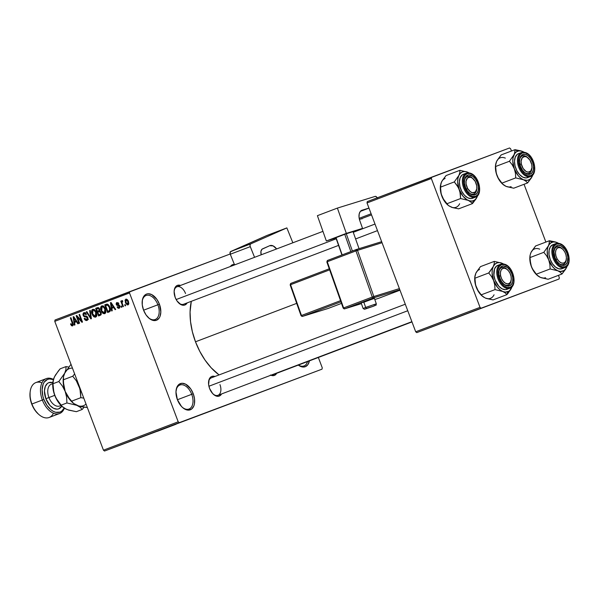 <?xml version="1.0" encoding="UTF-8"?>
<svg xmlns="http://www.w3.org/2000/svg" width="599" height="599" viewBox="0 0 599 599"><rect width="100%" height="100%" fill="white"/><g stroke="black" fill="none" stroke-linecap="round" stroke-linejoin="round"><path stroke-width="0.9" d="M148.387 317.68A12.841 7.765 69.2 0 0 157.5 317.68A12.841 7.765 69.2 0 0 157.889 304.779L159.416 304.202A14.009 8.468 -110.8 0 1 158.885 318.421A14.009 8.468 -110.8 0 1 148.717 317.979A14.009 8.468 -110.8 0 1 143.558 310.14L142.263 304.906L142.375 300.009L142.966 297.928L145.085 294.903L146.538 294.072L148.178 293.742L151.772 294.626L156.916 299.41L159.416 304.202L160.832 311.982L160.008 316.414L159.094 318.136L156.436 320.278L153.022 320.413L151.195 319.716L149.376 318.541L146.051 314.932L143.558 310.14A14.009 8.468 -110.8 0 1 142.24 300.93A14.009 8.468 -110.8 0 1 149.585 293.854A14.009 8.468 -110.8 0 1 159.416 304.202L157.889 304.779A12.841 7.765 -110.8 0 1 155.171 319.507A12.841 7.765 -110.8 0 1 148.387 317.68M182.223 407.208A12.841 7.765 69.2 0 0 191.336 407.215A12.841 7.765 69.2 0 0 191.717 394.307L193.245 393.73A14.009 8.468 -110.8 0 1 192.721 407.949A14.009 8.468 -110.8 0 1 182.545 407.507A14.009 8.468 -110.8 0 1 177.386 399.675L175.971 391.896L176.795 387.463L177.708 385.734L178.914 384.431L182.006 383.27L185.608 384.161L190.752 388.946L193.245 393.73L194.54 398.971L194.428 403.868L193.836 405.95L191.717 408.975L188.625 410.135L186.858 409.948L183.212 408.069L181.475 406.451L177.386 399.675A14.009 8.468 -110.8 0 1 176.069 390.458A14.009 8.468 -110.8 0 1 183.414 383.382A14.009 8.468 -110.8 0 1 193.245 393.73L191.717 394.307A12.841 7.765 -110.8 0 1 189.007 409.035A12.841 7.765 -110.8 0 1 182.216 407.208M298.444 365.038A12.841 7.765 69.2 0 0 307.527 361.586A12.841 7.765 -110.8 0 1 303.985 365.952A12.841 7.765 -110.8 0 1 298.444 365.038M309.391 360.883A14.009 8.468 -110.8 0 1 298.317 365.083M213.132 394.052A9.337 5.646 69.2 0 0 219.706 393.947A9.337 5.646 69.2 0 0 219.96 384.603A9.337 5.646 -110.8 0 1 217.984 395.31A9.337 5.646 -110.8 0 1 213.132 394.052M221.578 393.947A10.505 6.349 -110.8 0 1 213.461 394.359A10.505 6.349 -110.8 0 1 209.59 388.481L208.624 384.551L209.148 379.317L210.736 377.048L211.829 376.427L214.944 376.486A10.505 6.349 -110.8 0 0 208.609 381.57A10.505 6.349 -110.8 0 0 209.59 388.481L212.66 393.565L215.326 395.662L218.021 396.321L219.256 396.074L221.578 393.947M187.165 302.884A10.505 6.349 -110.8 0 1 179.056 303.296A10.505 6.349 -110.8 0 1 175.185 297.418L174.122 291.586L174.743 288.261L175.425 286.966L177.416 285.364L180.539 285.431A10.505 6.349 -110.8 0 0 174.197 290.508A10.505 6.349 -110.8 0 0 175.185 297.418L177.057 301.012L180.913 304.599L183.616 305.265L184.844 305.018L187.165 302.884M270.434 375.011L271.804 375.536L274.364 375.431L276.686 373.297A10.505 6.349 -110.8 0 1 270.89 375.221M177.409 399.743L191.717 394.307L177.409 399.743M143.58 310.207L157.889 304.779L143.58 310.207M411.977 321.925L273.099 374.66A9.337 5.646 -110.8 0 1 271.774 374.884M338.57 245.395L183.579 304.255A9.337 5.646 -110.8 0 1 178.727 302.989M195.491 341.789L296.692 303.364L195.491 341.789A53.693 32.458 69.2 0 0 219.077 374.922L211.162 367.771L205.068 360.141L199.781 351.366L195.491 341.789L192.376 331.771L190.542 321.7L190.07 311.967L191.306 301.319A53.693 32.458 69.2 0 0 195.491 341.789M160.397 430.097L156.571 431.527A70.031 42.342 69.2 0 0 158.623 430.846L176.001 424.249A70.031 42.342 -110.8 0 1 175.896 424.287L104.533 451.032L103.455 450.186L104.533 451.032L179.281 422.647L178.203 421.801L103.455 450.186L54.771 321.349L129.519 292.963L129.766 291.631L55.018 320.008L54.771 321.349L55.018 320.008L230.196 253.998L129.766 291.631L129.519 292.963L54.771 321.349L103.455 450.186L178.203 421.801L129.519 292.963L178.203 421.801L179.281 422.647L322.015 369.164L104.533 451.032L322.015 369.164L322.262 367.823L318.354 357.476L322.262 367.823L322.015 369.164L179.663 422.52M173.688 424.796L169.772 426.271L173.688 424.796M129.833 441.448L124.659 443.395L129.833 441.448M121.679 444.548L128.65 441.897L121.679 444.525M137.261 438.633L137.643 438.483M162.494 429.049L158.975 430.367L162.494 429.049M172.108 425.402L170.895 425.859L172.108 425.402M181.115 421.981L179.902 422.437L181.115 421.981M125.236 304.584L125.648 305.67L125.094 305.887L124.682 304.794L125.236 304.584L124.682 304.794L125.094 305.887L125.648 305.67L125.236 304.584L124.682 304.794L125.236 304.584M122.346 303.633L123.439 306.516L122.885 306.725L120.781 301.162L121.335 300.953L121.672 301.844L121.837 300.683L122.593 300.705L122.735 301.559L122.001 302.143L122.346 303.633L122.024 302.458L122.735 301.559L122.593 300.705L121.956 300.608L121.672 301.844L121.335 300.953L120.781 301.162L122.885 306.725L123.439 306.516L122.346 303.633M121.447 306.022L121.859 307.115L121.305 307.324L120.893 306.231L121.447 306.022L120.893 306.231L121.305 307.324L121.859 307.115L121.447 306.022L120.893 306.231L121.447 306.022M119.793 305.954L119.628 307.938L118.707 308.35L117.831 308.006L117.112 306.988L117.629 306.673L118.699 307.497L119.351 306.493L118.916 305.834L116.633 305.176L116.131 303.925L116.476 302.794L118.265 302.787L118.819 303.611L118.303 303.925L117.254 303.296L116.857 304.374L118.954 304.861L119.793 305.954L116.798 304.247L117.254 303.296L118.303 303.925L118.819 303.611L116.932 302.51L116.288 304.569L119.291 306.306L118.872 307.452L117.629 306.673L117.112 306.988L119.134 308.26L119.793 305.954M111.856 308.298L112.245 310.761L111.661 310.986L110.456 302.705L111.04 302.48L115.689 309.451L115.113 309.676L113.773 307.572L111.856 308.298L113.773 307.572L115.113 309.676L115.689 309.451L111.04 302.48L110.456 302.705L111.661 310.986L112.245 310.761L111.856 308.298M104.75 313.726L103.185 313.502L101.808 312.027L100.639 307.594L101.119 306.366L102.062 305.804L103.155 305.984L104.488 307.22L105.911 311.218L105.671 312.813L104.75 313.726L105.888 311.952L105.402 309.002C104.698 306.845 103.492 305.804 101.785 305.879C100.437 306.98 100.228 308.59 101.171 310.716L102.706 313.127L103.545 312.813L102.706 313.127L104.75 313.726M95.66 317.171L94.095 316.946L92.718 315.478L91.557 311.046L92.036 309.81L92.972 309.256L94.29 309.563L95.398 310.664L96.828 314.67L96.589 316.265L95.66 317.171L96.806 315.403L96.319 312.453C95.608 310.297 94.402 309.256 92.703 309.331C91.347 310.432 91.145 312.042 92.081 314.161L93.624 316.579L94.455 316.265L93.624 316.579L95.66 317.171M72.599 325.931L71.438 325.639L70.502 323.999L71.019 323.692L71.97 325.04L72.666 324.486L70.375 317.919L70.929 317.71L73.325 324.643L72.599 325.931L72.891 322.898L70.929 317.71L70.375 317.919L72.666 324.224L72.284 325.025L71.019 323.692L70.502 323.999L71.528 325.721L73.295 325.055L71.528 325.721L72.599 325.931M74.561 322.457L74.95 324.928L74.366 325.145L73.16 316.864L73.744 316.639L78.402 323.617L77.818 323.834L76.477 321.73L74.561 322.457L76.477 321.73L77.818 323.834L78.402 323.617L73.744 316.639L73.16 316.864L74.366 325.145L74.95 324.928L74.561 322.457M77.271 317.051L79.585 323.161L79.031 323.378L76.14 315.733L76.732 315.508L81.382 320.75L79.068 314.625L79.622 314.408L82.505 322.052L81.913 322.277L77.271 317.051L81.913 322.277L82.505 322.052L79.622 314.408L79.068 314.625L81.382 320.75L76.732 315.508L76.14 315.733L79.031 323.378L79.585 323.161L77.271 317.051L77.892 316.819L77.271 317.051M87.873 317.597L88.008 319.372L87.319 320.308L86.159 320.577L84.916 319.844L84.174 318.586L84.691 318.271L86.413 319.626L87.252 319.14L87.409 318.099L86.75 317.073L84.392 316.774L83.516 316.07L82.932 314.52L83.343 313.045L84.279 312.573L85.402 312.858L86.451 314.318L85.934 314.625L85.11 313.577L84.174 313.591L83.605 314.28L83.785 315.373L84.429 316.002L86.825 316.265L87.873 317.597L86.346 316.1L84.167 315.883L83.703 315.171L84.279 313.554L85.934 314.625L86.451 314.318L83.92 312.663L83.141 315.359L87.319 317.822L86.698 319.559L84.691 318.271L84.174 318.586L86.982 320.465L87.873 317.597M90.232 310.379L91.385 318.683L90.846 318.893L86.316 311.869L86.885 311.652L90.741 317.904L89.655 310.604L90.232 310.379L89.655 310.604L90.741 317.904L86.885 311.652L86.316 311.869L90.846 318.893L91.385 318.683L90.232 310.379L89.655 310.604L90.232 310.387M101.096 312.431L101.044 314.797L98.55 315.965L95.66 308.32L98.685 307.751L99.704 309.249L99.629 310.844L101.096 312.431L99.629 310.844L99.621 309.009L97.375 307.669L95.66 308.32L98.55 315.965L100.258 315.314L101.096 312.431M109.887 307.242L110.298 310.941L107.633 312.513L104.743 304.869L107.341 304.105L109.108 305.625L109.887 307.242L107.221 304.09L104.743 304.869L107.633 312.513L109.258 311.899C110.643 310.911 110.852 309.361 109.887 307.242L109.332 307.437L109.887 307.235M128.448 301.364L128.822 303.888L128.208 304.801L127.183 304.891L125.588 303.072L125.049 300.114L126.239 299.051L128.029 300.436L128.448 301.364L125.842 299.133L125.386 302.592L128.014 304.891L128.448 301.364M559.077 278.992L416.777 332.632L559.077 278.992L559.324 277.651L558.455 275.353L559.324 277.651L559.077 278.992L481.094 308.208L480.024 307.362L431.34 178.524L367.022 202.949L415.706 331.786L480.024 307.362L481.094 308.208L416.777 332.632L559.077 278.992M367.269 201.608L509.569 147.968L431.587 177.184L431.34 178.524L480.024 307.362L415.706 331.786L416.777 332.632L415.706 331.786L367.022 202.949L367.269 201.608L367.022 202.949L431.34 178.524L431.587 177.184L367.269 201.608M545.876 242.071L524.043 184.29L545.876 242.071M511.471 151.008L510.64 148.814L509.569 147.968L510.64 148.814L511.471 151.008M309.406 360.785L307.908 364.589L305.25 366.723L301.836 366.865L298.19 364.986M234.404 264.488A10.505 6.349 -110.8 0 0 230.42 266.488L232.532 264.713L235.093 264.608M174.152 290.949A9.337 5.646 -110.8 0 1 176.945 286.794A9.337 5.646 -110.8 0 1 185.548 293.54A9.337 5.646 69.2 0 0 179.153 286.674A9.337 5.646 69.2 0 0 174.152 290.949M208.564 382.012A9.337 5.646 -110.8 0 1 211.357 377.849L405.291 304.217M142.195 301.372A12.841 7.765 -110.8 0 1 146.059 295.502A12.841 7.765 -110.8 0 1 157.889 304.779A12.841 7.765 69.2 0 0 149.031 295.322A12.841 7.765 69.2 0 0 142.195 301.364M176.024 390.9A12.841 7.765 -110.8 0 1 179.887 385.03A12.841 7.765 -110.8 0 1 191.717 394.307A12.841 7.765 69.2 0 0 182.86 384.858A12.841 7.765 69.2 0 0 176.024 390.9M71.056 323.789L70.502 323.999L71.056 323.789M73.325 324.636L72.284 325.025L73.325 324.636M73.235 324.014L72.666 324.224L73.235 324.014M72.913 322.966L72.359 323.168L72.913 322.966M70.929 317.717L70.375 317.919L70.929 317.717M76.65 321.67L76.522 320.809L76.65 321.67M73.744 316.639L73.16 316.864L73.744 316.646M77.009 321.536L76.477 321.73L77.009 321.536M74.411 321.498L73.797 317.53L74.231 317.373L73.797 317.53L74.703 318.982L75.189 318.803L74.703 318.982L75.953 320.914L76.462 320.72L74.411 321.498L76.47 320.727L74.411 321.498L75.953 320.914L73.797 317.53L74.411 321.498M76.732 315.508L76.14 315.733L76.732 315.508M81.936 320.54L81.382 320.75L81.936 320.54M79.622 314.408L79.068 314.625L79.622 314.415M84.736 318.368L84.174 318.586L84.736 318.368M88.068 319.042L86.698 319.559L88.068 319.042M87.873 317.612L87.319 317.822L87.873 317.612M86.93 316.324L85.395 316.901L86.93 316.324M83.695 315.149L83.141 315.359L83.695 315.149M85.635 313.045L84.279 313.554L85.635 313.045M87.656 318.96L88.375 319.469M85.635 312.708L85.567 313.112M91.25 317.717L90.741 317.904L91.25 317.717M91.07 316.407L90.531 316.609L91.07 316.407M92.635 313.958L92.081 314.161L92.635 313.958M94.357 309.406L94.2 310.05M92.643 313.966L93.04 310.222L94.47 309.69L93.04 310.222L95.473 310.769L94.867 311.001L95.75 312.633L96.304 312.431L95.75 312.633L95.316 316.279L96.746 315.748L95.316 316.279L92.643 313.966L93.077 314.917L94.904 316.354L96.125 315.231L95.578 312.199L94.013 310.289L93.04 310.222L92.283 311.053L92.643 313.966M101.096 314.73L100.849 314.078L101.096 314.73M99.838 311.39L99.501 310.507L99.838 311.39M98.64 308.215L98.408 307.609L98.64 308.215M97.562 307.609L95.66 308.32L97.562 307.609M97.412 311.285L96.551 309.002L99.045 308.066L97.51 308.642L99.666 309.144L99.12 309.346L99 310.596L99.801 310.297L98.453 310.896L99.786 310.394L97.412 311.285L99.786 310.402L97.412 311.285L99.067 310.529L99.12 309.346L98.311 308.47L96.551 309.002L97.412 311.285M98.76 314.857L97.749 312.184L100.333 311.21L98.842 311.765L101.096 312.438L100.542 312.648L100.475 314.101L101.358 313.771L99.936 314.415L101.351 313.883L98.76 314.857L101.351 313.891L98.76 314.857L100.355 314.205L100.707 313.427L100.258 312.101L98.842 311.765L97.749 312.184L98.76 314.857M101.725 310.507L101.171 310.716L101.725 310.507L102.13 306.77L103.56 306.239L102.13 306.77L104.563 307.324L103.956 307.549L104.84 309.189L105.394 308.979L104.84 309.189L104.406 312.828L105.836 312.296L104.406 312.828L101.927 311.001L103.777 312.88L104.6 312.738L105.214 311.779L104.66 308.755L103.095 306.838L102.025 306.815L101.373 307.601L101.725 310.514M103.44 305.962L103.283 306.606M110.164 311.218L109.939 310.626L110.164 311.218M107.723 304.764L107.483 304.135L107.723 304.764M106.547 304.195L104.743 304.869L106.547 304.195M107.85 311.413L105.634 305.557L108.247 304.569L106.615 305.183L108.374 304.689L107.461 305.033L109.332 307.437L109.812 309.391L110.411 309.166L108.846 311.031L110.426 310.439L107.85 311.413L110.426 310.447L107.85 311.413L109.624 310.477L109.332 307.437L107.79 305.161L105.634 305.557L107.85 311.413M113.945 307.504L113.817 306.643L113.945 307.504M111.04 302.48L110.456 302.705L111.04 302.48M114.304 307.369L113.773 307.572L114.304 307.369M111.706 307.332L111.092 303.371L111.526 303.206L111.092 303.371L111.998 304.824L112.485 304.644L111.998 304.824L113.248 306.748L113.758 306.561L111.706 307.332L113.765 306.561L111.706 307.332L113.248 306.748L111.092 303.371L111.706 307.332M117.674 306.77L117.112 306.988L117.674 306.77M119.987 307.032L118.872 307.452L119.987 307.032M119.845 306.096L119.291 306.306L119.845 306.096M119.635 305.602L118.961 305.857L119.635 305.602M119.463 305.318L118.303 305.752L119.463 305.318M116.85 304.359L116.288 304.569L116.85 304.359M118.362 302.884L117.254 303.296L118.362 302.884M121.335 300.953L120.781 301.162L121.335 300.96M122.72 301.447L121.672 301.844L122.72 301.454M125.94 302.383L125.386 302.592L125.94 302.383L126.127 299.927L127.288 299.493L126.127 299.927L127.916 301.641L128.471 301.424L127.916 301.634L127.729 304.09L128.86 303.663L127.729 304.09L125.94 302.383L126.411 303.356L127.445 304.135L128.216 303.349L127.782 301.297L126.711 299.964L125.678 300.503L125.94 302.383M123.941 443.679L125.483 443.095L123.941 443.679M141.094 437.173L134.827 439.531L141.109 437.15M141.192 437.113L145.392 435.54M145.13 435.63L141.476 437.015M148.949 434.178L148.574 434.32M150.581 433.564L151.135 433.354M159.611 430.142L154.355 432.119L159.708 430.097M161.236 429.52L162.778 428.929L161.236 429.52M507.375 186.798L513.747 188.198L527.577 182.95L513.747 188.198L506.035 186.349A15.402 9.314 69.2 0 0 511.127 186.648M514.593 153.314L513.987 154.789A15.402 9.314 -110.8 0 1 517.618 151.225L515.005 149.668L514.93 151.981L513.987 154.789L509.427 161.258L495.59 166.507L495.665 164.193L496.608 161.386L501.168 154.924L515.005 149.668L514.593 153.314M531.882 168.364A9.337 5.646 -110.8 0 1 528.992 173.373A9.337 5.646 69.2 0 0 531.882 168.364A9.337 5.646 -110.8 0 1 528.992 173.373A9.337 5.646 -110.8 0 1 528.977 173.381A9.337 5.646 -110.8 0 1 524.14 172.115A9.337 5.646 69.2 0 0 528.977 173.381L530.257 174.144L528.977 173.381A9.337 5.646 -110.8 0 1 524.14 172.115A9.337 5.646 69.2 0 0 531.837 168.806L531.934 167.96A8.169 4.942 -110.8 0 1 526.97 171.898A8.169 4.942 -110.8 0 1 521.34 164.081A8.169 4.942 -110.8 0 1 522.68 157.267A8.169 4.942 -110.8 0 1 528.161 158.009A8.169 4.942 -110.8 0 1 531.747 164.553L531.979 167.533L530.796 170.962L528.183 172.145L526.064 171.464L523.129 168.469L521.34 164.081L521.108 161.101L522.291 157.672L524.904 156.481L527.023 157.17L529.958 160.158L531.747 164.553A8.169 4.942 -110.8 0 1 531.934 167.96M527.846 157.747A9.337 5.646 69.2 0 0 522.373 155.912L522.83 154.49A10.505 6.349 -110.8 0 1 532.489 162.089A10.505 6.349 -110.8 0 1 530.257 174.144L527.697 174.249L524.964 172.841L522.47 170.131L520.598 166.544L519.625 162.614L519.715 158.945L520.838 156.092L522.83 154.49L525.39 154.385L528.123 155.792L530.617 158.495L532.489 162.089L533.462 166.013L533.372 169.689L532.249 172.542L530.257 174.144A10.505 6.349 -110.8 0 1 524.462 172.422A10.505 6.349 -110.8 0 1 519.61 159.633A10.505 6.349 -110.8 0 1 522.83 154.49L522.373 155.912A9.337 5.646 -110.8 0 1 527.846 157.747A9.337 5.646 -110.8 0 0 522.358 155.912A9.337 5.646 -110.8 0 1 522.373 155.912A9.337 5.646 69.2 0 0 519.565 160.075A9.337 5.646 -110.8 0 1 522.358 155.912A9.337 5.646 -110.8 0 0 519.565 160.075A9.337 5.646 69.2 0 1 527.524 157.44L528.161 158.009M521.482 152.505A12.841 7.765 69.2 0 0 518.756 167.233A12.841 7.765 69.2 0 0 530.557 176.525A0.704 0.562 -110.5 0 0 530.834 175.672A12.137 7.338 -110.8 0 1 519.67 166.889A12.137 7.338 -110.8 0 1 522.253 152.962A0.704 0.562 -110.5 0 0 521.482 152.505A12.841 7.765 -110.8 0 1 521.482 152.505A0.704 0.562 69.5 0 1 522.253 152.962L519.947 154.812L518.652 158.106L518.554 162.351L519.67 166.889L521.834 171.037L524.717 174.167L527.876 175.792L530.834 175.672L533.14 173.822L534.435 170.52L534.533 166.282L533.417 161.737L531.253 157.589L528.37 154.467L525.211 152.835L522.253 152.962A12.137 7.338 -110.8 0 1 533.417 161.737A12.137 7.338 -110.8 0 1 530.834 175.672A0.704 0.562 69.5 0 1 530.557 176.525A12.841 7.765 -110.8 0 1 518.756 167.248A12.841 7.765 -110.8 0 1 521.467 152.513L518.509 153.629A12.841 7.765 69.2 0 0 515.806 168.371A12.841 7.765 69.2 0 0 527.607 177.641L530.557 176.525L527.607 177.641A12.841 7.765 69.2 0 0 527.622 177.641A12.841 7.765 69.2 0 0 527.644 177.633M521.444 152.52L518.532 153.621A12.841 7.765 69.2 0 0 518.509 153.629M504.695 185.66L506.035 186.349L502.583 184.02L497.911 177.618L496.272 173.276L495.59 166.507L509.427 161.258L512.235 164.815L514.346 168.903L512.789 161.258L513.051 157.754L514.698 153.569L516.533 151.772L518.809 150.918L521.377 151.068L524.14 152.236L521.048 150.918L515.005 149.668L501.168 154.924L497.312 160.173M527.577 182.95L531.276 178.053L532.758 174.975L531.433 177.701L529.606 179.498L527.33 180.351L523.421 179.745L525.974 181.235L527.577 182.95L532.144 176.48A15.402 9.314 -110.8 0 1 523.421 179.745L520.748 178.135L518.24 175.672L514.346 168.903L515.469 173.373L515.717 177.896L523.421 179.745L525.974 181.235L527.577 182.95M506.035 186.349L503.482 184.866L501.88 183.152L515.717 177.896L501.88 183.152L499.072 179.595L496.96 175.5L495.545 169.742L495.515 165.339M502.658 184.14L498.668 179.123L496.272 173.276L495.545 165.399L496.608 161.386L496.054 162.793M522.71 151.517L524.058 152.213A15.402 9.314 -110.8 0 0 522.71 151.517L515.005 149.668L517.618 151.225A15.402 9.314 -110.8 0 1 522.71 151.517M532.713 175.02L532.144 176.48A15.402 9.314 -110.8 0 0 532.713 175.02M518.532 153.621L517.199 154.385L515.252 157.163L514.504 161.228L515.05 165.96L516.825 170.648L519.543 174.571L522.8 177.132L526.102 177.948L530.579 176.518A12.841 7.765 -110.8 0 1 530.557 176.525C539.497 173.777 533.058 149.593 521.482 152.498M514.346 168.903A15.402 9.314 -110.8 0 1 513.987 154.789L509.427 161.258L512.235 164.815L514.346 168.903L515.469 173.373L515.717 177.896L523.421 179.745A15.402 9.314 -110.8 0 1 514.346 168.903M505.331 158.121A15.402 9.314 69.2 0 0 496.608 161.386M495.598 164.68L495.515 165.369A15.402 9.314 69.2 0 0 496.96 175.5A15.402 9.314 69.2 0 0 502.636 184.118A15.402 9.314 69.2 0 0 502.928 184.372M495.545 165.399L495.665 164.193M503.482 184.866L502.636 184.118M519.925 164.336L521.34 164.081L519.925 164.336M466.441 189.299L467.677 188.558A8.169 4.942 -110.8 0 1 466.726 178.996A8.169 4.942 -110.8 0 1 473.045 178.659A8.169 4.942 -110.8 0 1 475.187 181.37L472.356 178.105L470.23 177.177L467.475 178L466.059 181.168L466.112 184.08L467.677 188.558L470.507 191.822L472.633 192.751L475.389 191.927L476.804 188.76L476.752 185.847L475.187 181.37A8.169 4.942 -110.8 0 1 476.826 188.61A8.169 4.942 -110.8 0 1 473.21 192.803A8.169 4.942 -110.8 0 1 467.677 188.558L466.441 189.299M472.738 178.397A9.337 5.646 69.2 0 0 472.409 178.09A9.337 5.646 69.2 0 0 464.457 180.726A9.337 5.646 -110.8 0 1 467.25 176.563A9.337 5.646 -110.8 0 1 472.738 178.397A9.337 5.646 69.2 0 0 467.265 176.563A9.337 5.646 69.2 0 0 464.457 180.726A9.337 5.646 -110.8 0 1 467.25 176.563A9.337 5.646 -110.8 0 1 467.265 176.563A9.337 5.646 -110.8 0 1 472.738 178.397M176.158 299.552L336.234 238.776L176.158 299.552M353.26 232.307L374.996 224.056L353.26 232.307M459.935 191.807L460.601 198.546L468.313 200.395L470.859 201.885L472.469 203.6L477.029 197.131A15.402 9.314 -110.8 0 1 473.397 200.695L472.469 203.6L476.168 198.703L477.643 195.626L476.325 198.344L474.49 200.148L472.214 201.002L469.646 200.852L466.965 199.707L463.124 196.322L459.231 189.554L460.354 194.024L460.601 198.546L446.772 203.802L460.601 198.546L468.313 200.395A15.402 9.314 -110.8 0 1 459.231 189.554L457.681 181.909L457.936 178.405L458.879 175.44L454.312 181.909L457.119 185.465L459.231 189.554A15.402 9.314 -110.8 0 1 458.879 175.44L460.436 173.208L462.51 171.876L464.951 171.516L467.602 172.168L459.89 170.318L459.822 172.632L458.879 175.44A15.402 9.314 -110.8 0 1 467.602 172.168L468.942 172.864A15.402 9.314 -110.8 0 0 467.602 172.168L459.89 170.318L446.06 175.574L459.89 170.318L459.822 172.632L458.879 175.44L454.312 181.909L440.482 187.158L454.312 181.909L458.287 187.435L459.927 191.777M476.767 189.014A9.337 5.646 -110.8 0 1 473.876 194.024A9.337 5.646 -110.8 0 1 473.861 194.031A9.337 5.646 -110.8 0 1 469.024 192.766A9.337 5.646 69.2 0 0 473.861 194.031A9.337 5.646 69.2 0 0 476.767 189.014A9.337 5.646 -110.8 0 1 473.876 194.024A9.337 5.646 -110.8 0 1 469.024 192.766A9.337 5.646 69.2 0 0 476.729 189.456L476.826 188.61M566.287 259.419A9.337 5.646 -110.8 0 1 563.397 264.436L564.662 265.2A10.505 6.349 -110.8 0 1 558.874 263.478A10.505 6.349 -110.8 0 1 554.015 250.689A10.505 6.349 -110.8 0 1 557.242 245.545L558.47 245.298L561.166 245.964L565.029 249.551L566.901 253.145L567.867 257.076L567.343 262.31L565.755 264.578L563.434 265.447L559.369 263.897L556.875 261.194L555.003 257.6L553.94 251.767L555.243 247.147L557.242 245.545L556.785 246.968A9.337 5.646 -110.8 0 1 556.785 246.968A9.337 5.646 69.2 0 0 553.978 251.138A9.337 5.646 -110.8 0 1 556.771 246.975A9.337 5.646 -110.8 0 1 562.259 248.802A9.337 5.646 69.2 0 0 556.785 246.968A9.337 5.646 -110.8 0 1 562.259 248.802A9.337 5.646 69.2 0 0 561.929 248.503A9.337 5.646 69.2 0 0 553.978 251.138A9.337 5.646 -110.8 0 1 556.771 246.975L557.242 245.545A10.505 6.349 -110.8 0 1 566.901 253.145A10.505 6.349 -110.8 0 1 564.662 265.2L563.382 264.436A9.337 5.646 69.2 0 0 566.287 259.419A9.337 5.646 -110.8 0 1 563.397 264.436A9.337 5.646 -110.8 0 1 558.545 263.178A9.337 5.646 69.2 0 0 566.25 259.869L566.347 259.015A8.169 4.942 -110.8 0 1 562.731 263.208A8.169 4.942 -110.8 0 1 557.197 258.963L555.962 259.704L557.197 258.963L558.994 261.359L561.091 262.841L563.165 263.186L564.909 262.34L566.04 260.43L566.407 257.757L565.935 254.717L564.707 251.782A8.169 4.942 -110.8 0 1 566.347 259.015M564.707 251.782L562.91 249.386L560.814 247.911L558.732 247.567L556.995 248.405L555.865 250.315L555.498 252.988L555.969 256.028L557.197 258.963A8.169 4.942 -110.8 0 1 556.246 249.409A8.169 4.942 -110.8 0 1 562.566 249.072A8.169 4.942 -110.8 0 1 564.707 251.782M511.179 280.07A9.337 5.646 -110.8 0 1 508.281 285.087A9.337 5.646 -110.8 0 1 503.437 283.829A9.337 5.646 69.2 0 0 508.274 285.087A9.337 5.646 69.2 0 0 511.179 280.07A9.337 5.646 -110.8 0 1 508.281 285.087A9.337 5.646 -110.8 0 1 503.437 283.829A9.337 5.646 69.2 0 0 511.134 280.519L511.232 279.666A8.169 4.942 -110.8 0 1 506.267 283.604A8.169 4.942 -110.8 0 1 500.637 275.787L499.222 276.049L500.637 275.787L500.405 272.807L501.004 270.321L502.336 268.696L504.201 268.187L506.32 268.876L508.356 270.651L510.019 273.241L511.044 276.259A8.169 4.942 -110.8 0 1 511.232 279.666M407.754 310.739L208.916 386.235L407.754 310.739M507.458 269.722A8.169 4.942 -110.8 0 1 511.044 276.259L511.269 279.239L510.677 281.732L509.345 283.349L507.48 283.859L505.361 283.17L503.317 281.395L501.663 278.805L500.637 275.787A8.169 4.942 -110.8 0 1 501.977 268.973A8.169 4.942 -110.8 0 1 507.458 269.722L506.821 269.153A9.337 5.646 69.2 0 0 498.862 271.789A9.337 5.646 -110.8 0 1 501.655 267.626A9.337 5.646 -110.8 0 1 507.143 269.453A9.337 5.646 69.2 0 0 501.67 267.618A9.337 5.646 69.2 0 0 498.862 271.781A9.337 5.646 -110.8 0 1 501.655 267.626A9.337 5.646 -110.8 0 1 501.67 267.618A9.337 5.646 -110.8 0 1 507.143 269.453M467.722 175.14L467.265 176.563L467.722 175.14L468.95 174.893L473.008 176.443L475.501 179.146L477.381 182.732L478.346 186.663L478.264 190.34L477.141 193.192L475.142 194.795A10.505 6.349 -110.8 0 1 469.354 193.073A10.505 6.349 -110.8 0 1 464.495 180.284A10.505 6.349 -110.8 0 1 467.722 175.14A10.505 6.349 -110.8 0 1 477.381 182.732A10.505 6.349 -110.8 0 1 475.142 194.795L472.589 194.9L469.848 193.492L467.355 190.782L465.483 187.195L464.517 183.264L464.599 179.595L465.723 176.742L467.722 175.14M473.861 194.031L475.142 194.795L473.861 194.031M466.336 173.163L463.416 174.272A12.841 7.765 69.2 0 0 463.394 174.279L462.084 175.035L460.144 177.813L459.388 181.879L459.942 186.611L461.709 191.298L464.435 195.222L467.692 197.782L470.986 198.598L475.449 197.176A12.841 7.765 -110.8 0 1 475.449 197.176A12.841 7.765 -110.8 0 1 463.648 187.899A12.841 7.765 -110.8 0 1 466.351 173.156A0.704 0.562 69.5 0 1 467.138 173.613A12.137 7.338 -110.8 0 1 478.301 182.388A12.137 7.338 -110.8 0 1 475.718 196.322A0.704 0.562 69.5 0 1 475.449 197.176L472.491 198.291A12.841 7.765 69.2 0 0 472.514 198.284A12.841 7.765 69.2 0 0 472.529 198.284M452.267 207.449L458.632 208.849L472.469 203.6L458.632 208.849L452.619 207.613L448.374 205.517L442.796 198.269L441.156 193.926L440.512 189.411L440.894 183.511L442.347 180.494L446.06 175.574L442.204 180.823M469.024 172.886L467.602 172.168L469.024 172.886M447.812 205.023A15.402 9.314 69.2 0 1 447.52 204.768L444.6 201.421L441.852 196.15A15.402 9.314 69.2 0 0 447.52 204.768L449.579 206.311M440.482 185.331L440.4 186.019A15.402 9.314 69.2 0 0 441.852 196.15L440.43 190.392L440.407 185.99M440.939 183.444L441.493 182.036A15.402 9.314 69.2 0 1 445.124 178.472M477.598 195.671L477.029 197.131A15.402 9.314 -110.8 0 0 477.598 195.671M472.514 198.284L475.464 197.168C484.381 194.428 477.95 170.243 466.374 173.148A12.841 7.765 69.2 0 0 463.641 187.884A12.841 7.765 69.2 0 0 475.449 197.176A0.704 0.562 -110.5 0 0 475.718 196.322A12.137 7.338 -110.8 0 1 464.562 187.539A12.137 7.338 -110.8 0 1 467.138 173.613L464.839 175.462L463.536 178.757L463.439 182.995L464.562 187.539L466.726 191.687L469.609 194.817L472.768 196.442L475.718 196.322L478.024 194.473L479.327 191.171L479.425 186.933L478.301 182.388L476.138 178.24L473.255 175.118L470.095 173.485L467.138 173.613A0.704 0.562 -110.5 0 0 466.374 173.156A12.841 7.765 -110.8 0 1 466.374 173.156L463.394 174.279A12.841 7.765 69.2 0 0 460.691 189.022A12.841 7.765 69.2 0 0 472.491 198.291M471.765 202.724L472.469 203.6L473.397 200.695A15.402 9.314 -110.8 0 1 468.313 200.395L471.765 202.724M448.374 205.517L443.964 200.246L441.156 193.926L440.43 186.049L441.493 182.036M440.43 186.049L440.557 184.844M450.927 206.999A15.402 9.314 69.2 0 0 459.65 203.727M541.788 277.861L548.152 279.261L561.989 274.005L548.152 279.261L540.448 277.404A15.402 9.314 69.2 0 0 545.539 277.704M548.998 244.377L548.399 245.845A15.402 9.314 -110.8 0 1 552.031 242.281L549.41 240.731L549.343 243.044L548.399 245.845L543.832 252.314L530.003 257.57L530.078 255.249L531.014 252.449L535.581 245.979L549.41 240.731L548.998 244.377M563.397 264.436A9.337 5.646 -110.8 0 1 563.382 264.436A9.337 5.646 -110.8 0 1 558.545 263.178A9.337 5.646 69.2 0 0 563.382 264.436M555.894 243.561A12.841 7.765 69.2 0 0 553.162 258.296A12.841 7.765 69.2 0 0 564.969 267.581A0.704 0.562 -110.5 0 0 565.246 266.727A12.137 7.338 -110.8 0 1 554.082 257.952A12.137 7.338 -110.8 0 1 556.658 244.018A0.704 0.562 -110.5 0 0 555.894 243.561A0.704 0.562 69.5 0 1 556.658 244.018L554.36 245.867L553.057 249.169L552.959 253.407L554.082 257.952L556.246 262.1L559.129 265.222L562.289 266.847L565.246 266.727L567.545 264.878L568.848 261.583L568.945 257.338L567.822 252.8L565.658 248.652L562.775 245.523L559.616 243.898L556.658 244.018A12.137 7.338 -110.8 0 1 567.822 252.8A12.137 7.338 -110.8 0 1 565.246 266.727A0.704 0.562 69.5 0 1 564.969 267.581A12.841 7.765 -110.8 0 1 553.169 258.311A12.841 7.765 -110.8 0 1 555.872 243.568L552.937 244.684A12.841 7.765 69.2 0 0 552.914 244.692A12.841 7.765 69.2 0 0 550.211 259.434A12.841 7.765 69.2 0 0 562.012 268.704L564.969 267.581L562.012 268.704A12.841 7.765 69.2 0 0 562.034 268.696A12.841 7.765 69.2 0 0 562.049 268.689L564.984 267.573A12.841 7.765 -110.8 0 1 564.969 267.581C573.902 264.84 567.47 240.648 555.894 243.561A12.841 7.765 -110.8 0 0 555.872 243.568L552.914 244.692M539.1 276.716L540.448 277.404L536.989 275.083L532.316 268.681L530.677 264.339L530.003 257.57L543.832 252.314L546.64 255.87L548.751 259.959L547.643 256.117L547.239 250.517L547.845 247.252L549.103 244.632L550.938 242.835L553.214 241.981L555.782 242.131L558.545 243.291L555.46 241.974L549.41 240.731L535.581 245.979L531.725 251.228M561.989 274.005L565.688 269.116L567.163 266.031L565.845 268.756L564.011 270.553L560.477 271.459L557.834 270.808L560.379 272.29L561.989 274.005L566.549 267.536A15.402 9.314 -110.8 0 1 557.834 270.808L555.161 269.191L552.645 266.727L548.751 259.959L549.875 264.436L550.122 268.958L557.834 270.808L560.379 272.29L561.989 274.005M540.448 277.404L537.895 275.922L536.292 274.207L550.122 268.958L536.292 274.207L533.484 270.651L531.373 266.562L529.95 260.797L529.928 256.402A15.402 9.314 69.2 0 0 531.373 266.562L530.033 259.824L530.078 255.249L531.014 252.449L530.459 253.849M537.063 275.196L534.121 271.826L531.373 266.562A15.402 9.314 69.2 0 0 537.041 275.181A15.402 9.314 69.2 0 0 537.333 275.435M557.122 242.58L558.463 243.269A15.402 9.314 -110.8 0 0 557.122 242.58L549.41 240.731L552.031 242.281A15.402 9.314 -110.8 0 1 557.122 242.58M567.126 266.083L566.549 267.536A15.402 9.314 -110.8 0 0 567.126 266.083M552.937 244.684L550.503 246.638L549.126 250.127L549.021 254.612L550.204 259.419L552.495 263.807L555.543 267.109L558.889 268.831L562.012 268.704M548.751 259.959A15.402 9.314 -110.8 0 1 548.399 245.845L543.832 252.314L546.64 255.87L548.751 259.959L549.875 264.436L550.122 268.958L557.834 270.808A15.402 9.314 -110.8 0 1 548.751 259.959M539.736 249.184A15.402 9.314 69.2 0 0 531.014 252.449M529.95 256.462L530.078 255.249M537.895 275.922L537.041 275.181M510.573 289.759L511.441 288.186A15.402 9.314 -110.8 0 1 507.81 291.758L506.874 294.656L508.251 293.008L512.055 286.681L510.73 289.407L508.903 291.204L505.369 292.11L502.718 291.458L505.271 292.941L506.874 294.656L510.573 289.759M502.127 266.196L501.67 267.618L502.127 266.196L503.355 265.949L507.42 267.498L509.914 270.201L511.786 273.795L512.759 277.726L512.669 281.395L511.546 284.248L509.554 285.85A10.505 6.349 -110.8 0 1 503.759 284.128A10.505 6.349 -110.8 0 1 498.907 271.34A10.505 6.349 -110.8 0 1 502.127 266.196A10.505 6.349 -110.8 0 1 511.786 273.795A10.505 6.349 -110.8 0 1 509.554 285.85L506.994 285.955L504.261 284.547L501.767 281.844L499.895 278.25L498.922 274.32L499.012 270.651L500.135 267.798L502.127 266.196M508.274 285.087L509.554 285.85L508.274 285.087A9.337 5.646 -110.8 0 1 508.274 285.087M500.742 264.226L496.496 266.098L494.549 268.869L493.913 275.263L495.096 280.07L498.84 286.285L502.097 288.845L505.399 289.654L509.854 288.231A12.841 7.765 -110.8 0 1 509.854 288.231A12.841 7.765 -110.8 0 1 498.054 278.962A12.841 7.765 -110.8 0 1 500.764 264.219A12.841 7.765 -110.8 0 1 500.779 264.211A0.704 0.562 69.5 0 1 501.55 264.668A12.137 7.338 -110.8 0 1 512.714 273.451A12.137 7.338 -110.8 0 1 510.131 287.378A0.704 0.562 69.5 0 1 509.854 288.231L506.904 289.354A12.841 7.765 69.2 0 0 506.919 289.347A12.841 7.765 69.2 0 0 506.941 289.339M486.673 298.512L493.044 299.912L506.874 294.656L493.044 299.912L485.332 298.055L481.881 295.734L481.177 294.858L495.014 289.609L502.718 291.458L500.045 289.841L497.529 287.378L493.643 280.609L494.767 285.087L495.014 289.609L481.177 294.858L477.208 289.332L475.569 284.989L474.887 278.221L488.724 272.964L491.532 276.521L493.643 280.609L492.086 272.972L492.348 269.468L493.284 266.495L488.724 272.964L474.887 278.221L474.962 275.899L475.906 273.099L480.465 266.63L494.302 261.381L494.227 263.695L493.284 266.495L494.849 264.271L496.915 262.931L499.364 262.579L502.007 263.231L494.302 261.381L480.465 266.63L476.609 271.879M503.437 263.942L503.355 263.919A15.402 9.314 -110.8 0 0 502.007 263.231L494.302 261.381L494.227 263.695L493.284 266.495A15.402 9.314 -110.8 0 1 502.007 263.231L503.437 263.942M481.955 295.846L479.005 292.477L476.257 287.213A15.402 9.314 69.2 0 0 481.933 295.831L483.992 297.366M474.887 276.394L474.812 277.075A15.402 9.314 69.2 0 0 476.257 287.213L474.835 281.448L474.812 277.052M475.351 274.499L475.906 273.099A15.402 9.314 69.2 0 1 479.537 269.535M512.01 286.734L511.441 288.186A15.402 9.314 -110.8 0 0 512.01 286.734M497.821 265.335A12.841 7.765 69.2 0 0 497.806 265.342A12.841 7.765 69.2 0 0 495.103 280.085A12.841 7.765 69.2 0 0 506.904 289.354L509.876 288.224A0.704 0.562 -110.5 0 0 510.131 287.378L512.437 285.528L513.732 282.234L513.83 277.988L512.714 273.451L510.55 269.303L507.667 266.173L504.508 264.548L501.55 264.668L499.244 266.518L497.949 269.812L497.851 274.057L498.967 278.602L501.131 282.75L504.014 285.873L507.173 287.498L510.131 287.378A12.137 7.338 -110.8 0 1 498.967 278.602A12.137 7.338 -110.8 0 1 501.55 264.668A0.704 0.562 -110.5 0 0 500.779 264.211A12.841 7.765 69.2 0 0 498.046 278.947A12.841 7.765 69.2 0 0 509.854 288.231C518.794 285.491 512.355 261.299 500.779 264.211M490.102 271.31L488.724 272.964L491.532 276.521L493.643 280.609A15.402 9.314 -110.8 0 1 493.284 266.495L490.102 271.31M502.718 291.458A15.402 9.314 -110.8 0 1 493.643 280.609L494.767 285.087L495.014 289.609L502.718 291.458L505.271 292.941L506.874 294.656L507.81 291.758A15.402 9.314 -110.8 0 1 502.718 291.458M482.779 296.572L478.369 291.301L475.569 284.989L474.842 277.112L475.906 273.099M474.842 277.112L474.962 275.899M485.332 298.055A15.402 9.314 69.2 0 0 494.055 294.79M30.175 391.709L30.07 392.555A17.506 10.587 69.2 0 0 31.717 404.078L43.884 399.451A17.506 10.587 -110.8 0 1 53.311 379.661L49.665 378.95L47.613 379.362L44.289 382.027L43.143 384.184L42.117 389.732L42.866 396.186L43.884 399.451L42.357 400.035A18.674 11.291 -110.8 0 1 46.303 378.613A18.674 11.291 -110.8 0 1 53.393 379.384A18.674 11.291 69.2 0 0 42.14 382.491A18.674 11.291 69.2 0 0 42.357 400.035L31.927 403.996A18.674 11.291 -110.8 0 1 30.175 391.709A18.674 11.291 -110.8 0 1 41.952 382.873M52.757 383.652L51.394 384.169A11.673 7.053 69.2 0 0 48.931 397.556L45.868 398.709A14.009 8.468 -110.8 0 1 52.824 382.664L48.848 382.641L47.396 383.472L45.277 386.497L44.453 390.93L45.868 398.709L49.957 405.493L53.506 408.286L57.107 409.169L58.747 408.84L61.749 406.167A14.009 8.468 -110.8 0 1 45.868 398.709L48.931 397.556A11.673 7.053 69.2 0 0 59.675 405.995A11.673 7.053 69.2 0 1 48.931 397.556L54.741 395.347L52.907 387.905L52.869 382.237M46.303 378.613L35.873 382.574A18.674 11.291 69.2 0 0 31.927 403.996A18.674 11.291 69.2 0 0 49.125 417.488L59.556 413.527A18.674 11.291 -110.8 0 1 42.357 400.035A18.674 11.291 69.2 0 0 53.843 413.37A18.674 11.291 69.2 0 0 64.355 408.241A18.674 11.291 -110.8 0 1 59.556 413.527M74.643 373.941L72.734 376.239L63.397 379.781L63.494 376.801L64.707 373.192L70.585 364.858L58.829 381.518L62.438 386.085L65.164 391.372L63.711 385.591L63.397 379.781L72.734 376.239L76.343 380.807L79.959 388.946L80.835 397.676L83.793 398.14L80.835 397.676L71.498 401.218L80.835 397.676L80.521 391.866L79.068 386.085A19.842 11.995 -110.8 0 1 78.087 383.046L79.068 386.085A19.842 11.995 -110.8 0 0 80.348 389.028L76.343 380.807L72.734 376.239L74.643 373.941M63.494 376.801L63.299 378.313A19.842 11.995 69.2 0 0 65.164 391.372L66.609 397.13L66.923 402.955L76.852 405.336L73.565 403.426L69.611 399.016L65.164 391.372L66.609 397.13L66.923 402.955L76.852 405.336A19.842 11.995 69.2 0 0 86.024 404.048A19.842 11.995 -110.8 0 1 76.852 405.336L81.449 406.773L87.334 407.515L79.031 406.129L73.565 403.426L67.889 396.65L65.164 391.372A19.842 11.995 69.2 0 0 72.472 402.468A19.842 11.995 69.2 0 0 72.846 402.798A19.842 11.995 -110.8 0 1 65.164 391.372L63.442 382.686L63.494 376.801L64.707 373.192A19.842 11.995 -110.8 0 1 72.457 368.138A19.842 11.995 69.2 0 0 64.707 373.192L58.829 381.518L52.967 383.742L53.498 379.047L55.19 375.58M73.565 403.426L72.472 402.468M63.367 377.804L63.367 377.804A19.842 11.995 -110.8 0 0 65.164 391.372L62.438 386.085L58.829 381.518L52.967 383.742L52.907 382.319L54.277 377.153L58.373 370.953L60.155 368.819L66.01 366.595L65.92 369.576L64.707 373.192L65.92 369.576L66.01 366.595L60.155 368.819L55.37 375.154L53.566 378.957M68.758 367.022L66.01 366.595L68.758 367.022M83.987 407.335L82.213 409.461L83.987 407.335M68.144 409.881L76.35 411.685L82.213 409.461L80.139 407.253L76.852 405.336L80.139 407.253L82.213 409.461L76.35 411.685L68.6 410.09L64.692 408.406M62.064 406.451L58.275 402.109L54.734 395.333A19.842 11.995 69.2 0 0 62.041 406.429A19.842 11.995 69.2 0 0 62.416 406.758M62.041 406.429L66.422 409.297L61.974 406.302L55.954 398.058L53.85 392.487L52.967 383.742L53.289 389.567L54.734 395.333L48.931 397.556A11.673 7.053 69.2 0 1 51.394 384.169M53.064 380.762L52.869 382.274A19.842 11.995 69.2 0 0 54.734 395.333L57.459 400.611L61.068 405.179L66.923 402.955L61.068 405.179L63.135 407.387M38.216 413.909L34.839 410.06L31.717 404.078L30.107 397.526L30.077 392.487M64.108 408.084L61.802 411.079L59.99 412.119L55.722 412.292L53.438 411.423L51.162 409.948L47.007 405.441L43.884 399.451A17.506 10.587 -110.8 0 0 64.108 408.084M53.476 413.228A18.674 11.291 -110.8 0 1 38.8 414.441A18.674 11.291 -110.8 0 1 31.927 403.996L31.717 404.078A17.506 10.587 69.2 0 0 38.164 413.872L38.8 414.441M373.514 298.751L363.728 301.926L365.675 307.422L363.728 301.926L361.175 303.004L363.121 308.507L365.675 307.422A1.168 0.704 69.2 0 0 366.738 308.313L373.484 306.224A1.168 0.704 69.2 0 0 373.514 306.216A1.168 0.704 69.2 0 0 373.536 306.209A1.168 0.704 -110.8 0 1 373.514 306.216A1.168 0.704 -110.8 0 1 373.484 306.224L366.738 308.313A1.168 0.704 -110.8 0 1 365.675 307.422L363.174 308.515M346.334 233.385L362.537 228.376L353.133 231.94L362.537 228.376L346.334 233.385L337.387 208.093L317.403 215.677L326.343 240.978L346.334 233.385L326.343 240.978L335.957 238.005L326.343 240.978L317.403 215.677L337.387 208.093L375.191 196.39L337.387 208.093L346.334 233.385M346.282 233.737L335.852 237.698L341.954 254.964L335.852 237.698L344.739 234.276L350.857 251.587L344.739 234.276L353.028 231.648L346.282 233.737L352.384 251.003L346.282 233.737M359.812 220.672L362.537 228.376L359.812 220.672A9.337 5.646 -110.8 0 1 361.901 210.271A9.337 5.646 -110.8 0 1 362.103 210.204L360.269 211.514L359.198 213.963L359.033 217.182L359.812 220.672M368.962 208.078L362.103 210.204L368.962 208.078M377.183 197.842A2.336 1.408 -110.8 0 0 375.191 196.39L376.374 196.742L377.318 198.172M371.53 214.869L359.437 219.459L371.53 214.869M359.183 218.306L371.118 213.776L359.183 218.306M361.699 210.354L362.103 210.204L361.699 210.354M368.977 208.115L360.381 211.38L368.977 208.115M353.028 231.648L359.048 248.667L353.028 231.648M342.164 254.882L336.046 237.578L342.164 254.882M361.407 303.648L344.62 308.844L361.407 303.648L344.665 308.829L343.601 307.938L327.264 261.741L357.491 250.315L373.828 296.512L372.279 297.052L399.391 288.598L373.828 296.512L357.491 250.315L382.05 242.715L355.941 250.854L372.279 297.052L343.601 307.938L327.264 261.741L355.941 250.854L372.279 297.052L343.601 307.938A1.168 0.704 69.2 0 0 344.665 308.829L373.342 297.943L399.825 289.744L373.342 297.943A1.168 0.704 -110.8 0 1 372.279 297.052A1.168 0.704 69.2 0 0 373.342 297.943A1.168 0.928 -107.2 0 0 373.828 296.512A1.168 0.928 72.8 0 1 373.342 297.943L344.665 308.829A1.168 0.928 72.8 0 1 343.407 308.058M378.321 298.414A1.168 0.928 -107.2 0 0 378.366 298.399L378.433 298.377A1.168 0.704 69.2 0 0 378.433 298.377A1.168 0.704 -110.8 0 1 378.411 298.384L399.99 290.193L378.366 298.399A1.168 0.928 -107.2 0 0 378.411 298.384L374.794 299.507M376.269 303.828L365.675 307.422L376.329 303.835L374.382 298.332L363.451 302.368M290.38 284.81A1.168 0.928 72.8 0 1 290.365 284.772L329.645 269.857L290.148 284.869L301.042 315.666L301.469 315.486L290.575 284.69L290.859 283.379A1.168 0.704 69.2 0 0 290.837 283.394L329.27 268.801L290.837 283.394A1.168 0.704 69.2 0 0 290.575 284.69L301.469 315.486L301.042 315.666L302.488 316.392A1.168 0.928 72.8 0 1 301.275 315.613M340.531 300.653L301.469 315.486A1.168 0.704 69.2 0 0 302.532 316.377L340.936 301.799L302.532 316.377A1.168 0.928 72.8 0 1 302.488 316.392L301.469 315.486L340.531 300.653M341.497 303.386L328.177 308.44L302.532 316.377L328.14 308.455A1.168 0.928 -107.2 0 0 328.177 308.44A1.168 0.704 69.2 0 0 328.207 308.433L341.497 303.386L328.207 308.433A1.168 0.704 69.2 0 0 328.23 308.425M363.121 308.507L364.521 309.264L373.514 306.216C377.699 304.277 375.551 305.887 376.329 303.835L373.776 304.913M399.99 290.193L378.433 298.377A1.168 0.928 72.8 0 1 378.366 298.399M327.264 261.741L327.548 260.438A1.168 0.704 69.2 0 0 327.264 261.741L326.837 261.928L343.175 308.118L344.62 308.844M356.18 249.566L327.548 260.438A1.168 0.704 69.2 0 0 327.526 260.445L326.837 261.928M355.941 250.854A1.168 0.704 -110.8 0 1 356.203 249.551A1.168 0.704 -110.8 0 1 356.233 249.543L355.941 250.854M356.203 249.551L356.278 249.528A1.168 0.928 72.8 0 1 357.491 250.315L356.233 249.543A1.168 0.928 72.8 0 1 356.278 249.528L327.526 260.445M381.66 241.674L356.323 249.513M361.991 218.964A9.337 5.646 69.2 0 0 361.526 218.665M286.861 227.897L292.851 242.782L286.861 227.897L250.689 243.913L286.861 227.897L266.869 235.489L286.861 227.897M276.611 248.952L273.137 245.897L269.677 245.71L261.988 249.236L260.924 251.453L261.209 254.8A5.833 3.527 -110.8 0 1 262.572 248.855L269.677 245.71A9.337 5.646 -110.8 0 1 269.849 245.642A9.337 5.646 -110.8 0 1 276.611 248.952M254.568 257.323L250.127 246.219L250.03 244.954L250.689 243.913L230.705 251.505L266.869 235.489L230.271 251.887L230.278 254.246L234.576 264.908L230.278 254.246L250.27 246.653L254.568 257.323M230.278 254.246L250.27 246.653A2.336 1.408 -110.8 0 1 250.689 243.913L230.705 251.505A2.336 1.408 69.2 0 0 230.278 254.246M472.409 178.09L473.045 178.659M176.945 286.794L322.943 231.356M355.604 238.934L377.482 230.622M561.929 248.503L562.566 249.072M411.887 321.685L217.984 395.31M529.92 256.424L530.003 255.743M497.806 265.342L500.764 264.219M61.038 405.478L59.683 405.995M302.488 316.392L328.14 308.455M290.837 283.394L290.148 284.869M356.278 249.528L381.653 241.674"/></g></svg>
